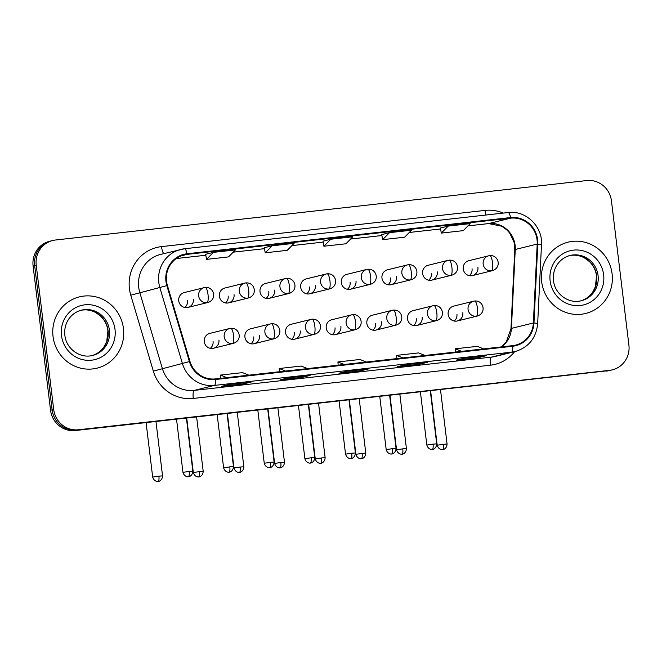 <?xml version="1.0" encoding="UTF-8"?>
<svg xmlns="http://www.w3.org/2000/svg" width="662" height="662" viewBox="0 0 662 662"><rect width="100%" height="100%" fill="white"/><g stroke="black" fill="none" stroke-linecap="round" stroke-linejoin="round"><path stroke-width="0.99" d="M273.158 338.944A7.646 7.381 76.2 0 0 274.076 338.787C283.642 335.808 280.415 322.874 271.387 323.759A7.646 2.003 83.6 0 1 274.2 330.876A7.646 2.003 -96.4 0 1 273.158 338.944A7.646 7.381 76.2 0 1 270.41 323.933L271.387 323.759A7.646 2.003 83.6 0 0 271.321 323.768A7.646 7.381 76.2 0 0 270.41 323.933L250.418 328.857A7.646 7.381 76.2 0 0 244.915 337.107A7.646 7.381 76.2 0 0 254.084 343.71A7.646 7.381 76.2 0 0 259.587 335.46M253.712 336.917A7.646 7.381 -103.8 0 1 250.981 343.785M313.805 334.401A7.646 7.381 76.2 0 0 314.715 334.236C324.289 331.257 321.062 318.323 312.034 319.208A7.646 2.003 83.6 0 1 314.847 326.325A7.646 2.003 -96.4 0 1 313.805 334.401A7.646 7.381 76.2 0 1 311.057 319.382L312.034 319.208A7.646 2.003 83.6 0 0 311.968 319.216A7.646 7.381 76.2 0 0 311.057 319.382L291.065 324.306A7.646 7.381 76.2 0 0 285.562 332.556A7.646 7.381 76.2 0 0 294.731 339.159A7.646 7.381 76.2 0 0 300.234 330.917M294.358 332.365A7.646 7.381 -103.8 0 1 291.628 339.234M354.451 329.85A7.646 7.381 76.2 0 0 355.362 329.684C364.936 326.714 361.709 313.78 352.68 314.657A7.646 2.003 83.6 0 1 355.494 321.773A7.646 2.003 -96.4 0 1 354.451 329.85A7.646 7.381 76.2 0 1 351.704 314.831L352.68 314.657A7.646 2.003 83.6 0 0 352.614 314.673A7.646 7.381 76.2 0 0 351.704 314.831L331.712 319.763A7.646 7.381 76.2 0 0 326.209 328.004A7.646 7.381 76.2 0 0 335.377 334.616A7.646 7.381 76.2 0 0 340.88 326.366M335.005 327.814A7.646 7.381 -103.8 0 1 332.274 334.682M395.098 325.299A7.646 7.381 76.2 0 0 396.008 325.141C405.574 322.162 402.355 309.228 393.327 310.106A7.646 2.003 83.6 0 1 396.141 317.23A7.646 2.003 -96.4 0 1 395.098 325.299A7.646 7.381 76.2 0 1 392.351 310.279L393.327 310.106A7.646 2.003 83.6 0 0 393.261 310.122A7.646 7.381 76.2 0 0 392.351 310.279L372.358 315.211A7.646 7.381 76.2 0 0 366.856 323.461A7.646 7.381 76.2 0 0 376.024 330.065A7.646 7.381 76.2 0 0 381.527 321.815M375.652 323.263A7.646 7.381 -103.8 0 1 372.921 330.139M435.745 320.756A7.646 7.381 76.2 0 0 436.655 320.59C446.221 317.611 443.002 304.677 433.974 305.563A7.646 2.003 83.6 0 1 436.788 312.679A7.646 2.003 -96.4 0 1 435.745 320.756A7.646 7.381 76.2 0 1 432.998 305.736L433.974 305.563A7.646 2.003 83.6 0 0 433.908 305.571A7.646 7.381 76.2 0 0 432.998 305.736L413.005 310.66A7.646 7.381 76.2 0 0 407.502 318.91A7.646 7.381 76.2 0 0 416.671 325.514A7.646 7.381 76.2 0 0 422.174 317.272M416.299 318.72A7.646 7.381 -103.8 0 1 413.568 325.588M476.392 316.204A7.646 7.381 76.2 0 0 477.302 316.039C486.868 313.06 483.649 300.134 474.621 301.011A7.646 2.003 83.6 0 1 477.434 308.128A7.646 2.003 -96.4 0 1 476.392 316.204A7.646 7.381 76.2 0 1 473.644 301.185L474.621 301.011A7.646 2.003 83.6 0 0 474.555 301.02A7.646 7.381 76.2 0 0 473.644 301.185L453.652 306.117A7.646 7.381 76.2 0 0 448.149 314.359A7.646 7.381 76.2 0 0 457.318 320.971A7.646 7.381 76.2 0 0 462.821 312.721M456.937 314.169A7.646 7.381 -103.8 0 1 454.215 321.037M232.511 343.495A7.646 7.381 76.2 0 0 233.429 343.33C242.995 340.359 239.768 327.425 230.748 328.302A7.646 2.003 83.6 0 1 233.554 335.427A7.646 2.003 -96.4 0 1 232.511 343.495A7.646 7.381 76.2 0 1 229.764 328.476L230.748 328.302A7.646 2.003 83.6 0 0 230.674 328.319A7.646 7.381 76.2 0 0 229.764 328.476L209.771 333.408A7.646 7.381 76.2 0 0 204.268 341.658A7.646 7.381 76.2 0 0 213.437 348.262A7.646 7.381 76.2 0 0 218.94 340.011M213.065 341.46A7.646 7.381 -103.8 0 1 210.334 348.328M247.621 298.115A7.646 7.381 76.2 0 0 248.531 297.95C258.097 294.971 254.878 282.037 245.85 282.922A7.646 2.003 83.6 0 1 248.664 290.039A7.646 2.003 -96.4 0 1 247.621 298.115A7.646 7.381 76.2 0 1 244.874 283.096L245.85 282.922A7.646 2.003 83.6 0 0 245.784 282.931A7.646 7.381 76.2 0 0 244.874 283.096L224.881 288.02A7.646 7.381 76.2 0 0 219.37 296.27A7.646 7.381 76.2 0 0 228.539 302.873A7.646 7.381 76.2 0 0 234.05 294.631M228.167 296.079A7.646 7.381 -103.8 0 1 225.444 302.948M288.268 293.564A7.646 7.381 76.2 0 0 289.178 293.398C298.744 290.419 295.525 277.494 286.497 278.371A7.646 2.003 83.6 0 1 289.311 285.488A7.646 2.003 -96.4 0 1 288.268 293.564A7.646 7.381 76.2 0 1 285.521 278.545L286.497 278.371A7.646 2.003 83.6 0 0 286.431 278.379A7.646 7.381 76.2 0 0 285.521 278.545L265.528 283.477A7.646 7.381 76.2 0 0 260.017 291.719A7.646 7.381 76.2 0 0 269.186 298.33A7.646 7.381 76.2 0 0 274.697 290.08M268.813 291.528A7.646 7.381 -103.8 0 1 266.091 298.397M328.915 289.013A7.646 7.381 76.2 0 0 329.825 288.847C339.391 285.876 336.172 272.943 327.144 273.82A7.646 2.003 83.6 0 1 329.957 280.936A7.646 2.003 -96.4 0 1 328.915 289.013A7.646 7.381 76.2 0 1 326.167 273.994L327.144 273.82A7.646 2.003 83.6 0 0 327.078 273.836A7.646 7.381 76.2 0 0 326.167 273.994L306.175 278.925A7.646 7.381 76.2 0 0 300.664 287.176A7.646 7.381 76.2 0 0 309.833 293.779A7.646 7.381 76.2 0 0 315.344 285.529M309.46 286.977A7.646 7.381 -103.8 0 1 306.738 293.845M369.562 284.461A7.646 7.381 76.2 0 0 370.472 284.304C380.038 281.325 376.819 268.391 367.791 269.268A7.646 2.003 83.6 0 1 370.604 276.393A7.646 2.003 -96.4 0 1 369.562 284.461A7.646 7.381 76.2 0 1 366.806 269.451L367.791 269.268A7.646 2.003 83.6 0 0 367.724 269.285A7.646 7.381 76.2 0 0 366.806 269.451L346.822 274.374A7.646 7.381 76.2 0 0 341.311 282.624A7.646 7.381 76.2 0 0 350.479 289.228A7.646 7.381 76.2 0 0 355.99 280.978M350.107 282.434A7.646 7.381 -103.8 0 1 347.376 289.302M410.208 279.918A7.646 7.381 76.2 0 0 411.119 279.753C420.684 276.774 417.465 263.84 408.437 264.726A7.646 2.003 83.6 0 1 411.251 271.842A7.646 2.003 -96.4 0 1 410.208 279.918A7.646 7.381 76.2 0 1 407.453 264.899L408.437 264.726A7.646 2.003 83.6 0 0 408.371 264.734A7.646 7.381 76.2 0 0 407.453 264.899L387.469 269.823A7.646 7.381 76.2 0 0 381.957 278.073A7.646 7.381 76.2 0 0 391.126 284.677A7.646 7.381 76.2 0 0 396.637 276.435M390.754 277.883A7.646 7.381 -103.8 0 1 388.023 284.751M450.855 275.367A7.646 7.381 76.2 0 0 451.765 275.202C461.331 272.231 458.112 259.297 449.084 260.174A7.646 2.003 83.6 0 1 451.889 267.291A7.646 2.003 -96.4 0 1 450.855 275.367A7.646 7.381 76.2 0 1 448.1 260.348L449.084 260.174A7.646 2.003 83.6 0 0 449.018 260.183A7.646 7.381 76.2 0 0 448.1 260.348L428.115 265.28A7.646 7.381 76.2 0 0 422.604 273.522A7.646 7.381 76.2 0 0 431.773 280.134A7.646 7.381 76.2 0 0 437.284 271.883M431.401 273.332A7.646 7.381 -103.8 0 1 428.67 280.2M491.502 270.816A7.646 7.381 76.2 0 0 492.412 270.65C501.978 267.68 498.759 254.746 489.731 255.623A7.646 2.003 83.6 0 1 492.536 262.748A7.646 2.003 -96.4 0 1 491.502 270.816A7.646 7.381 76.2 0 1 488.746 255.797L489.731 255.623A7.646 2.003 83.6 0 0 489.665 255.64A7.646 7.381 76.2 0 0 488.746 255.797L468.762 260.729A7.646 7.381 76.2 0 0 463.251 268.979A7.646 7.381 76.2 0 0 472.42 275.582A7.646 7.381 76.2 0 0 477.923 267.332M472.047 268.78A7.646 7.381 -103.8 0 1 469.317 275.649M206.974 302.658A7.646 7.381 76.2 0 0 207.885 302.501C217.45 299.522 214.231 286.588 205.203 287.465A7.646 2.003 83.6 0 1 208.017 294.59A7.646 2.003 -96.4 0 1 206.974 302.658A7.646 7.381 76.2 0 1 204.227 287.639L205.203 287.465A7.646 2.003 83.6 0 0 205.137 287.482A7.646 7.381 76.2 0 0 204.227 287.639L184.235 292.571A7.646 7.381 76.2 0 0 178.732 300.821A7.646 7.381 76.2 0 0 187.892 307.425A7.646 7.381 76.2 0 0 193.403 299.174M187.52 300.622A7.646 7.381 -103.8 0 1 184.797 307.499M53.034 336.445A36.716 35.417 76.2 0 0 97.041 368.155A36.716 35.417 76.2 0 0 123.463 328.559A36.716 35.417 76.2 0 0 79.465 296.857A36.716 35.417 76.2 0 0 53.034 336.445A36.716 35.417 76.2 0 0 97.041 368.155A36.716 35.417 76.2 0 0 123.463 328.559A36.716 35.417 76.2 0 0 79.465 296.857A36.716 35.417 76.2 0 0 53.034 336.445M541.673 281.755A36.716 35.417 76.2 0 0 585.671 313.465A36.716 35.417 76.2 0 0 612.102 273.878A36.716 35.417 76.2 0 0 568.095 242.168A36.716 35.417 76.2 0 0 541.673 281.755A36.716 35.417 76.2 0 0 585.671 313.465A36.716 35.417 76.2 0 0 612.102 273.878A36.716 35.417 76.2 0 0 568.095 242.168A36.716 35.417 76.2 0 0 541.673 281.755M166.534 281.292A24.477 23.609 -103.8 0 1 184.16 254.895A24.477 23.609 -103.8 0 1 187.073 254.373L510.634 218.162A24.477 23.609 -103.8 0 1 537.205 244.079L533.373 322.973A24.477 23.609 -103.8 0 1 515.607 345.117A24.477 23.609 -103.8 0 1 512.686 345.638L215.514 378.896A24.477 23.609 -103.8 0 1 189.969 361.411L167.403 285.471A24.477 23.609 -103.8 0 1 166.534 281.292M165.947 281.358A25.09 24.204 76.2 0 0 166.841 285.636L189.406 361.576A25.09 24.204 76.2 0 0 215.589 379.5L512.76 346.243A25.09 24.204 76.2 0 0 533.969 323.015L537.792 244.121A25.09 24.204 76.2 0 0 510.559 217.558L186.998 253.769A25.09 24.204 76.2 0 0 165.947 281.358M52.753 240.496L49.617 241.274A22.947 22.136 76.2 0 0 33.1 266.016L50.552 410.225A22.947 22.136 76.2 0 0 75.319 430.532L608.08 370.695A22.947 22.136 76.2 0 0 610.811 370.207A22.947 22.136 76.2 0 1 608.08 370.695L76.883 430.143L609.644 370.315A22.947 22.136 76.2 0 0 612.383 369.826A22.947 22.136 76.2 0 0 628.9 345.076L611.448 200.867A22.947 22.136 76.2 0 0 586.681 180.56L55.492 240.008A22.947 22.136 76.2 0 0 52.753 240.496A22.947 22.136 76.2 0 0 36.236 265.247L53.688 409.455A22.947 22.136 76.2 0 0 78.455 429.762L609.644 370.315M50.552 410.225L52.116 409.836A22.947 22.136 76.2 0 0 76.883 430.143A22.947 22.136 76.2 0 1 52.116 409.836L34.664 265.627L52.116 409.836L53.688 409.455M51.189 240.885A22.947 22.136 76.2 0 0 34.664 265.627A22.947 22.136 76.2 0 1 51.189 240.885M440.445 228.009L448.207 226.098L441.297 233.098L440.445 228.009M381.751 234.58L389.504 232.668L382.603 239.661L381.751 234.58M205.659 254.291L213.421 252.371L206.519 259.372L205.659 254.291M264.353 247.72L272.115 245.809L265.214 252.801L264.353 247.72M330.81 239.239L323.908 246.231L345.92 243.773L352.821 236.773L330.81 239.239L323.056 241.158M486.198 355.701L478.353 357.629L456.35 360.095L464.186 358.167L486.198 355.701A6.124 1.605 -96.4 0 1 486.14 355.709L464.161 358.167M310.114 375.404L302.269 377.34L280.258 379.806L288.102 377.87L310.114 375.404A6.124 1.605 -96.4 0 1 310.056 375.42L288.069 377.878M251.411 381.974L243.575 383.91L221.563 386.368L229.408 384.44L251.411 381.974A6.124 1.605 -96.4 0 1 251.361 381.982L229.375 384.448M427.503 362.271L419.658 364.199L397.647 366.665L405.492 364.729L427.503 362.271A6.124 1.605 -96.4 0 1 427.445 362.28L405.467 364.737M368.808 368.842L360.964 370.77L338.952 373.236L346.797 371.299L368.808 368.842A6.124 1.605 -96.4 0 1 368.751 368.85L346.764 371.308M441.297 233.098L463.309 230.633L470.21 223.632L448.207 226.098M265.214 252.801L287.225 250.335L294.127 243.343L272.115 245.809M206.519 259.372L228.531 256.906L235.432 249.913L213.421 252.371M382.603 239.661L404.614 237.203L411.516 230.202L389.504 232.668M360.964 370.77L360.84 369.735M419.658 364.199L419.534 363.165M243.575 383.91L243.451 382.868M302.269 377.34L302.145 376.306M478.353 357.629L478.229 356.595M323.908 246.231L323.048 241.15M366.235 362.023L359.921 359.483L337.91 361.948L338.15 365.167M344.223 364.489L337.91 361.948M307.54 368.593L301.227 366.053L279.215 368.511L279.455 371.738M285.529 371.059L279.215 368.511M248.838 375.164L242.532 372.623L220.52 375.081L220.76 378.308M226.834 377.63L220.52 375.081M424.93 355.453L418.616 352.912L396.604 355.378L396.844 358.597M402.918 357.919L396.604 355.378M483.624 348.891L477.31 346.342L455.299 348.808L455.539 352.027M461.613 351.348L455.299 348.808M606.508 371.084A22.947 22.136 76.2 0 0 609.247 370.596L612.383 369.826M537.205 244.079L515.251 249.491A24.477 23.609 76.2 0 0 515.102 245.238A24.477 23.609 76.2 0 0 488.68 223.574L467.984 225.891L488.564 223.599A13.77 3.608 -96.4 0 0 488.68 223.574L510.634 218.162M501.531 346.88A24.477 23.609 76.2 0 0 511.428 328.385L515.251 249.491A13.77 1.076 -177.2 0 0 514.796 249.74L514.076 242.333L509.723 233.107L506.918 229.954L501.755 226.205L488.564 223.599A13.77 3.608 -96.4 0 1 488.44 223.607M187.073 254.373L181.33 255.797M514.647 351.654A38.247 36.89 -103.8 0 1 490.426 365.192L193.263 398.45A38.247 36.89 -103.8 0 1 153.336 371.134L130.778 295.194A38.247 36.89 -103.8 0 1 161.511 246.612L485.072 210.4A7.646 2.003 -96.4 0 0 486.065 215.009M485.072 210.4A38.247 36.89 -103.8 0 1 503.244 213.09M512.76 346.243A7.646 2.003 83.6 0 1 511.536 352.167L214.372 385.425A30.601 29.517 -103.8 0 1 182.431 363.579L159.873 287.631A30.601 29.517 -103.8 0 1 158.789 282.409A30.601 29.517 -103.8 0 1 180.809 249.417A30.601 29.517 -103.8 0 1 184.458 248.771A7.646 2.003 83.6 0 1 184.524 248.755A7.646 2.003 83.6 0 1 186.998 253.769M510.559 217.558A7.646 2.003 -96.4 0 0 508.085 212.543L184.524 248.755L160.742 254.365A30.601 29.517 76.2 0 0 138.714 287.358A30.601 29.517 76.2 0 0 139.798 292.579L162.364 368.519A30.601 29.517 76.2 0 0 194.305 390.373L491.469 357.116A30.601 29.517 76.2 0 0 495.118 356.47L515.185 351.522A30.601 29.517 -103.8 0 1 511.536 352.167L491.469 357.116A7.646 2.003 -96.4 0 0 490.426 365.192M166.841 285.636L130.778 295.194M193.263 398.45A7.646 2.003 -96.4 0 1 194.305 390.373L214.372 385.425A7.646 2.003 -96.4 0 0 215.589 379.5M533.969 323.015A7.646 0.596 2.8 0 1 537.66 323.71L541.483 244.816C542.948 226.636 525.76 209.978 508.085 212.543A7.646 2.003 -96.4 0 0 508.019 212.56L184.599 248.755M153.336 371.134L189.406 361.576M537.792 244.121A7.646 0.596 2.8 0 1 541.483 244.816M36.236 265.247L33.1 266.016M78.455 429.762L75.319 430.532M161.511 246.612A7.646 2.003 -96.4 0 0 163.87 253.596M533.373 322.973L511.428 328.385A13.77 1.076 -177.2 0 0 510.965 328.633L514.796 249.74M409.282 232.47L440.602 228.969L409.29 232.461M381.908 235.523L350.595 239.032M323.213 242.093L291.901 245.602L323.213 242.102M264.519 248.664L233.206 252.164L264.519 248.672M205.824 255.234L176.274 258.536L205.824 255.242M158.88 476.16L152.674 477.07C154.238 482.267 158.905 481.531 157.837 481.439L158.16 481.415A4.973 1.299 83.6 0 0 158.21 481.406A4.973 1.299 -96.4 0 0 158.88 476.16L162.546 475.87L155.967 421.504M189.158 471.427L182.952 472.337C184.516 477.542 189.183 476.806 188.116 476.706L188.438 476.681A4.973 1.299 83.6 0 0 188.488 476.673A4.973 1.299 -96.4 0 0 189.158 471.427L192.824 471.145L186.403 418.103M199.527 471.609L193.321 472.519C194.885 477.724 199.552 476.979 198.484 476.888L198.807 476.863A4.973 1.299 83.6 0 0 198.848 476.855A4.973 1.299 -96.4 0 0 199.527 471.609L203.193 471.327L196.614 416.961M240.174 467.058L233.967 467.968C235.531 473.173 240.198 472.436 239.131 472.337L239.454 472.312A4.973 1.299 83.6 0 0 239.495 472.304A4.973 1.299 -96.4 0 0 240.174 467.058L243.839 466.776L237.261 412.409M280.82 462.506L274.614 463.425C276.178 468.622 280.845 467.885 279.778 467.794L280.1 467.761A4.973 1.299 83.6 0 0 280.142 467.761A4.973 1.299 -96.4 0 0 280.82 462.506L284.486 462.225L277.908 407.858M321.467 457.963L315.261 458.874C316.817 464.079 321.492 463.334 320.425 463.243L320.747 463.218A4.973 1.299 83.6 0 0 320.789 463.21A4.973 1.299 -96.4 0 0 321.467 457.963L325.133 457.674L318.554 403.307M229.805 466.876L223.599 467.794C225.163 472.991 229.83 472.254 228.762 472.163L229.085 472.13A4.973 1.299 83.6 0 0 229.135 472.13A4.973 1.299 -96.4 0 0 229.805 466.876L233.471 466.594L227.049 413.551M270.452 462.333L264.246 463.243C265.81 468.448 270.477 467.703 269.409 467.612L269.732 467.587A4.973 1.299 83.6 0 0 269.782 467.579A4.973 1.299 -96.4 0 0 270.452 462.333L274.118 462.043L267.696 409M311.099 457.781L304.892 458.692C306.456 463.897 311.123 463.152 310.056 463.061L310.379 463.036A4.973 1.299 83.6 0 0 310.428 463.028A4.973 1.299 -96.4 0 0 311.099 457.781L314.764 457.5L308.343 404.457M91.968 355.585A23.319 22.491 76.2 0 0 108.063 330.628A23.319 22.491 76.2 0 0 80.814 310.337M92.655 355.436A23.319 22.491 76.2 0 0 109.437 330.288A23.319 22.491 76.2 0 0 81.492 310.155C76.246 311.504 72.017 314.442 68.798 318.985C65.53 323.817 64.222 329.237 64.868 335.237C66.068 348.518 79.771 358.887 92.655 355.436M115.014 329.51A27.903 26.919 76.2 0 0 84.901 304.818A27.903 26.919 76.2 0 0 61.483 335.502A27.903 26.919 76.2 0 0 91.596 360.194A27.903 26.919 76.2 0 0 115.014 329.51M580.607 300.904A23.319 22.491 76.2 0 0 596.702 275.946A23.319 22.491 76.2 0 0 569.452 255.648M581.294 300.747A23.319 22.491 76.2 0 0 598.076 275.607A23.319 22.491 76.2 0 0 570.131 255.466C564.885 256.815 560.656 259.761 557.437 264.303C554.168 269.136 552.861 274.548 553.498 280.556C554.706 293.829 568.41 304.197 581.294 300.747M603.653 274.821A27.903 26.919 76.2 0 0 573.532 250.128A27.903 26.919 76.2 0 0 550.122 280.812A27.903 26.919 76.2 0 0 580.235 305.505A27.903 26.919 76.2 0 0 603.653 274.821M362.114 453.412L355.908 454.322C357.463 459.527 362.139 458.783 361.063 458.692L361.394 458.667A4.973 1.299 83.6 0 0 361.435 458.658A4.973 1.299 -96.4 0 0 362.114 453.412L365.78 453.131L359.201 398.764M402.761 448.861L396.555 449.771C398.11 454.976 402.786 454.24 401.71 454.14L402.041 454.115A4.973 1.299 83.6 0 0 402.082 454.107A4.973 1.299 -96.4 0 0 402.761 448.861L406.427 448.579L399.848 394.213M443.408 444.31L437.201 445.228C438.757 450.425 443.432 449.688 442.357 449.597L442.688 449.572A4.973 1.299 83.6 0 0 442.729 449.564A4.973 1.299 -96.4 0 0 443.408 444.31L447.073 444.028L440.495 389.661M351.745 453.23L345.539 454.14C347.103 459.345 351.77 458.609 350.703 458.509L351.026 458.485A4.973 1.299 83.6 0 0 351.067 458.476A4.973 1.299 -96.4 0 0 351.745 453.23L355.411 452.949L348.99 399.906M392.392 448.679L386.186 449.597C387.75 454.794 392.417 454.058 391.35 453.967L391.672 453.942A4.973 1.299 83.6 0 0 391.714 453.933A4.973 1.299 -96.4 0 0 392.392 448.679L396.058 448.397L389.637 395.355M433.039 444.136L426.833 445.046C428.388 450.251 433.064 449.506 431.996 449.415L432.319 449.39A4.973 1.299 83.6 0 0 432.36 449.382A4.973 1.299 -96.4 0 0 433.039 444.136L436.705 443.854L430.283 390.803M515.185 351.522C528.681 347.343 536.179 338.075 537.66 323.71M501.399 346.896L506.281 342.006L510.965 328.633M381.908 235.531L350.587 239.04M187.892 307.425L207.885 302.501M152.674 477.07L146.087 422.613M162.546 475.87C162.248 481.34 157.523 481.688 158.566 481.348L158.16 481.415M182.952 472.337L176.522 419.203M192.824 471.145C192.526 476.615 187.801 476.963 188.844 476.623L188.438 476.681M213.437 348.262L233.429 343.33M228.539 302.873L248.531 297.95M193.321 472.519L186.725 418.061M203.193 471.327C202.895 476.789 198.17 477.145 199.212 476.797L198.807 476.863M269.186 298.33L289.178 293.398M233.967 467.968L227.372 413.518M243.839 466.776C243.542 472.246 238.817 472.594 239.859 472.254L239.454 472.312M309.833 293.779L329.825 288.847M274.614 463.425L268.019 408.967M284.486 462.225C284.18 467.695 279.463 468.042 280.506 467.703L280.1 467.761M350.479 289.228L370.472 284.304M315.261 458.874L308.666 404.416M325.133 457.674C324.827 463.143 320.11 463.499 321.144 463.152L320.747 463.218M223.599 467.794L217.169 414.66M233.471 466.594C233.173 472.064 228.448 472.411 229.491 472.072L229.085 472.13M254.084 343.71L274.076 338.787M264.246 463.243L257.816 410.109M274.118 462.043C273.82 467.513 269.095 467.868 270.137 467.521L269.732 467.587M294.731 339.159L314.715 334.236M304.892 458.692L298.463 405.558M314.764 457.5C314.467 462.961 309.742 463.317 310.784 462.978L310.379 463.036M335.377 334.616L355.362 329.684M80.119 310.495C85.514 309.22 90.735 309.915 95.783 312.58L100.707 316.188C104.753 320.151 107.153 324.984 107.906 330.686L106.739 341.501L103.975 346.938C100.756 351.481 96.528 354.427 91.282 355.767M568.757 255.805C574.153 254.539 579.374 255.234 584.422 257.89L589.346 261.507C593.392 265.462 595.792 270.295 596.545 276.004L595.378 286.82L592.614 292.256C589.395 296.799 585.167 299.737 579.92 301.086M391.126 284.677L411.119 279.753M355.908 454.322L349.313 399.865M365.78 453.131C365.474 458.592 360.757 458.948 361.791 458.609L361.394 458.667M431.773 280.134L451.765 275.202M396.555 449.771L389.959 395.322M406.427 448.579C406.12 454.049 401.404 454.397 402.438 454.058L402.041 454.115M472.42 275.582L492.412 270.65M437.201 445.228L430.606 390.77M447.073 444.028C446.767 449.498 442.042 449.846 443.085 449.506L442.688 449.572M345.539 454.14L339.11 401.007M355.411 452.949C355.113 458.418 350.388 458.766 351.431 458.427L351.026 458.485M376.024 330.065L396.008 325.141M386.186 449.597L379.756 396.464M396.058 448.397C395.752 453.867 391.035 454.215 392.078 453.875L391.672 453.942M416.671 325.514L436.655 320.59M426.833 445.046L420.403 391.912M436.705 443.854C436.399 449.316 431.682 449.672 432.725 449.324L432.319 449.39M457.318 320.971L477.302 316.039"/></g></svg>
